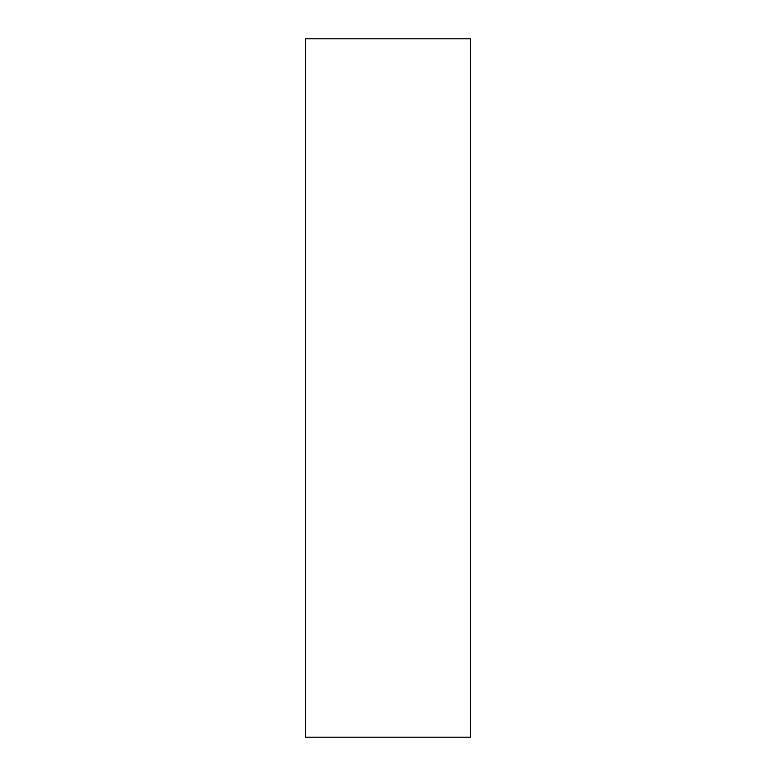 <?xml version="1.0" encoding="UTF-8"?>
<svg xmlns="http://www.w3.org/2000/svg" width="776" height="776" viewBox="0 0 776 776"><rect width="100%" height="100%" fill="white"/><g stroke="black" fill="none" stroke-linecap="round" stroke-linejoin="round"><path stroke-width="1.16" d="M470.489 388L470.489 38.8L305.511 38.8L305.511 737.2L470.489 737.2L470.489 388"/></g></svg>
